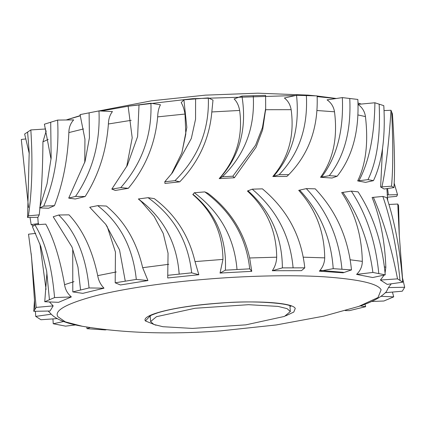 <?xml version="1.0" encoding="UTF-8"?>
<svg xmlns="http://www.w3.org/2000/svg" width="426" height="426" viewBox="0 0 426 426"><rect width="100%" height="100%" fill="white"/><g stroke="black" fill="none" stroke-linecap="round" stroke-linejoin="round"><path stroke-width="0.64" d="M27.605 132.071L30.837 129.935C32.866 162.034 32.067 190.672 28.43 215.838L39.235 214.853L37.994 217.281L27.578 217.51L29.197 152.204L27.605 132.071L24.639 134.03L29.272 153.6M27.578 217.51L28.43 215.838M30.837 129.935L45.736 128.982M39.235 214.853C41.514 193.393 42.744 169.058 42.925 141.842L46.232 130.878M54.453 205.667C62.824 184.107 67.627 159.745 68.863 132.587C68.9 127.566 70.503 123.332 73.666 119.882L57.606 120.089C59.273 152.199 54.645 180.874 43.724 206.12L54.453 205.667L48.596 208.245L39.682 207.899L43.724 206.12M85.152 196.524C98.667 175.203 106.415 151.022 108.396 123.982C108.529 118.976 109.876 114.844 112.437 111.591L98.981 110.898C100.344 142.987 92.533 171.486 75.54 196.402L85.152 196.524L75.242 199.001L68.708 198.106L75.54 196.402M128.317 188.319C145.527 167.556 155.304 143.738 157.652 116.873C157.838 111.889 158.765 107.858 160.448 104.78L150.921 103.246C152.071 135.303 142.023 163.43 120.766 187.626L128.317 188.319L115.334 190.449L111.814 189.096L120.766 187.626M157.652 116.873L185.012 114.051C184.123 109.056 182.85 105.249 181.188 102.629L183.92 99.822L186.838 127.422L181.913 152.737L171.46 173.968M179.729 181.854C198.82 161.912 209.517 138.61 211.818 111.953L213 100.115L208.335 97.895C209.384 129.898 198.266 157.487 174.98 180.667L179.729 181.854L164.937 183.43L164.782 181.753L174.98 180.667M211.818 111.953L239.641 110.451C238.72 105.435 236.883 101.606 234.13 98.965L241.947 96.063L265.6 95.365L265.68 108.358L262.448 127.56L255.579 145.197L232.873 176.194L234.353 177.759L219.204 178.627L222.425 176.79L232.873 176.194M265.584 109.706L291.155 109.674C290.25 104.626 287.997 100.738 284.398 98.012L296.539 95.296L317.125 95.898C318.334 127.773 308.882 154.026 288.775 174.644L286.847 176.439L272.821 176.518L279.105 174.697L288.775 174.644M317.205 110.531L334.506 111.788C333.67 106.713 331.194 102.741 327.077 99.87L342.35 97.607C343.75 130.521 336.828 157.018 321.582 177.104L329.266 175.677L337.216 176.178L332.067 178.025L320.538 177.301L321.582 177.104M358.117 114.977L365.449 116.591C364.731 111.49 362.244 107.411 357.994 104.359L374.901 102.767L383.799 105.669C385.578 137.428 382.127 162.418 373.453 180.64L365.583 182.36L357.68 180.901L368.005 179.634L373.453 180.64M51.04 159.212L44.4 124.2L57.606 120.089M50.71 122.235L51.147 158.009L47.03 183.872L39.682 207.899M384.124 189.011L380.62 186.971L391.526 186.183L393.943 187.589L384.124 189.011M382.532 148.339L380.62 186.971M365.449 116.591C368.474 142.822 365.881 164.26 357.68 180.901M334.506 111.788C337.834 137.933 333.175 159.771 320.538 177.301M291.155 109.674C294.648 135.729 288.535 158.014 272.821 176.518M265.584 109.738L262.64 129.845L256.085 147.204L234.353 177.759M239.641 110.451C243.134 136.432 236.323 159.159 219.204 178.627M185.012 114.051L185.811 134.078L181.764 153.163M384.098 110.579L391.004 110.27C388.906 143.163 385.881 168.696 381.93 186.876M391.004 110.27L391.686 112.027C393.166 143.945 393.113 168.664 391.526 186.183M391.686 112.027L392.426 113.95C394.577 145.66 395.083 170.208 393.943 187.589M342.35 97.607L349.762 98.491C351.269 130.484 344.437 156.214 329.266 175.677M183.92 99.822L195.587 98.901L195.555 119.195L191.311 138.509L172.509 172.642L164.782 181.753M126.687 166.619L132.204 137.848L128.135 106.218L150.921 103.246M139.025 104.796L137.614 136.554L127.31 165.426L111.814 189.096M84.753 162.503L84.944 139.195L80.061 114.615L98.981 110.898M195.587 98.901L208.335 97.895M349.762 98.491L357.851 99.45C359.304 131.261 352.424 156.837 337.216 176.178M25.901 138.94L21.3 139.462L28.537 207.457M30.028 217.457L31.167 224.603L33.579 226.009M387.591 188.51L388.358 194.884L397.527 194.682L396.675 196.354L387.484 197.195M394.162 183.089L397.527 194.682M306.379 95.584C308.019 127.608 298.924 153.978 279.105 174.697M241.947 96.063C247.181 128.599 239.731 156.049 219.592 178.409M253.252 95.728C255.089 127.763 244.812 154.782 222.425 176.79M89.103 112.837L89.428 137.747L85.088 161.347L68.708 198.106M296.539 95.296C299.909 128.066 292.252 155.069 273.572 176.3M374.901 102.767C374.417 135.724 369.086 161.715 358.921 180.752M379.156 104.157C380.61 136.112 376.893 161.273 368.005 179.634M38.734 223.506L31.167 224.603M387.112 194.911L388.358 194.884M397.522 278.86C391.611 248.028 383.565 220.854 373.384 197.345L382.841 196.429L386.819 197.648C394.822 221.951 400.131 250.131 402.74 282.188L387.207 284.387L380.407 280.047L397.522 278.86L400.014 280.452C396.904 248.603 391.174 220.593 382.841 196.429M400.014 280.452L402.74 282.188M385.083 272.864L385.839 267.358C384.918 241.372 380.338 218.069 372.095 197.467L373.384 197.345M33.766 311.321L36.189 307.391L53.181 305.884L50.028 311.012L33.766 311.321L34.479 300.229L31.535 257.08L28.51 234.204L35.715 233.363M34.921 309.441L34.479 300.229M36.189 307.391L31.162 253.523M71.355 296.922L58.559 302.332L44.746 301.736L46.855 273.769L46.668 271.128L40.758 246.409L32.387 226.595L34.868 224.848L45.768 224.119C53.767 238.709 60.034 258.896 64.571 284.685C65.258 289.531 67.516 293.61 71.355 296.922L54.565 297.582C51.834 265.899 45.268 241.654 34.868 224.848M44.746 301.736L49.437 299.75L46.668 271.128M49.437 299.75L54.565 297.582M104.003 288.189L82.82 293.354L72.798 291.911L72.729 249.476L72.031 247.075L53.207 216.77L58.713 215.008L69.012 214.842C82.697 229.502 92.266 249.769 97.714 275.643C98.512 280.5 100.611 284.68 104.003 288.189L89.061 287.944C85.993 256.255 75.881 231.941 58.713 215.008M72.798 291.911L80.573 290.015L77.969 267.113L72.031 247.075M80.573 290.015L89.061 287.944M147.934 280.548L120.43 284.962L115.19 282.805L115.446 252.075L107.304 226.792L105.744 224.332L89.726 207.254L97.714 205.646L106.404 206.056C124.562 221.126 136.65 241.664 142.667 267.688L147.934 280.548L136.299 279.419C132.976 247.703 120.111 223.112 97.714 205.646M115.19 282.805L125.281 281.187L119.53 249.876L105.744 224.332M125.281 281.187L136.299 279.419M198.841 274.738L167.711 277.97L168.057 253.236L163.243 233.475L154.164 216.467L141.299 201.546L138.359 198.974L148.056 197.68L154.287 198.628C175.267 214.395 188.846 235.381 195.023 261.596L198.841 274.738L191.657 272.837C188.175 241.073 173.638 216.025 148.056 197.68M167.764 275.318L179.186 274.131C176.817 242.373 163.206 217.319 138.359 198.974M179.186 274.131L191.657 272.837M192.989 194.309L192.808 194.522C212.595 211.466 222.644 233.097 222.958 259.413L220.04 273.066L225.381 270.175C226.882 238.805 216.083 213.517 192.989 194.309L194.357 192.744L204.805 191.892L207.963 193.287C229.843 209.975 243.741 231.536 249.657 257.97L251.75 271.335L249.716 268.849C246.185 237.026 231.217 211.376 204.805 191.892M225.381 270.175L237.01 269.541C234.391 237.788 220.173 212.191 194.357 192.744M237.01 269.541L249.716 268.849M282.39 267.885C282.15 236.781 270.686 211.083 247.996 190.8L252.229 189.171L262.411 188.846C287.215 209.624 301.342 235.951 304.787 267.837L301.47 270.664L272.289 270.728L282.39 267.885L293.099 267.863C290.255 236.1 276.634 209.874 252.229 189.171M293.099 267.863L304.787 267.837M272.289 270.728C275.026 266.798 276.495 262.288 276.692 257.192C276.458 230.951 266.697 208.894 247.421 191.024L247.996 190.8M333.217 268.668C331.034 237.751 319.835 211.578 299.627 190.14L306.315 188.611L315.235 188.835C336.151 210.934 348.234 237.958 351.487 269.903L343.143 272.8L319.346 271.186L333.217 268.668L341.95 269.259C338.947 237.479 327.067 210.598 306.315 188.611M341.95 269.259L351.487 269.903M319.346 271.186C322.77 267.374 324.564 262.933 324.713 257.868C324.394 231.712 315.73 209.203 298.717 190.353L299.627 190.14M372.888 272.448C368.751 241.627 358.735 214.944 342.834 192.398L351.322 191.109L358.101 191.87C373.229 215.183 382.276 242.841 385.237 274.85L372.686 277.528L356.599 274.397L372.888 272.448L378.794 273.598C375.695 241.787 366.536 214.289 351.322 191.109M378.794 273.598L385.237 274.85M356.599 274.397C360.359 270.75 362.265 266.404 362.324 261.372C361.77 235.301 354.885 212.366 341.679 192.573L342.834 192.398M391.233 283.817L388.437 287.582L404.7 287.268L402.368 277.358M404.7 287.268L402.282 291.203L385.29 292.705M402.479 277.843L399.205 234.183L397.783 204.043L398.576 205.604L399.306 235.86M388.901 204.469L397.783 204.043M380.919 296.304L393.725 296.858L392.431 292.076M393.725 296.858L383.901 301.006L371.584 301.496M360.284 305.905L365.668 306.683L364.954 304.239M365.668 306.683L349.405 310.645L345.241 310.575M106.383 329.719L105.249 329.926L86.984 328.686L86.872 327.046M75.588 324.942L65.577 326.14L53.229 323.739L52.946 318.898M57.26 318.6L40.944 319.734L35.725 316.401L35.395 311.294M384.172 275.079L380.407 280.047M220.04 273.066L251.75 271.335M46.04 289.408L39.9 243.874M49.416 301.938L53.181 305.884M35.725 316.401L51.258 314.202L52.664 315.554C58.5 320.331 68.341 323.898 82.191 326.252L82.191 326.252C123.311 333.132 169.569 334.66 220.961 330.837L276.181 324.963L323.579 316.188L358.719 306.427L378.016 297.529L381.116 289.808C378.08 283.631 358.99 279.286 323.845 276.772C289.462 274.632 243.31 276.037 205.46 279.275C167.525 282.358 124.104 288.429 95.317 295.841C66.248 303.711 53.782 310.687 57.925 316.768L65.348 321.875L82.191 326.252M53.229 323.739L63.671 321.513M86.984 328.686L90.2 327.573M388.437 287.582L386.419 291.629C381.323 297.194 372.09 302.125 358.719 306.427M48.202 311.044L51.258 314.202M285.601 315.911L293.791 312.056L295.266 308.445C292.816 302.407 253.768 300.069 213.82 303.562C173.691 306.747 140.894 315.086 145.41 320.948L155.916 325.208M192.414 328.419L245.882 324.846L284.462 316.417L290.34 311.544L287.108 308.642L278.029 306.4L248.528 304.691L195.06 308.264L156.48 316.694L150.602 321.561L153.834 324.468L162.913 326.71L192.414 328.419M66.152 119.978L80.407 115.771M101.196 111.01L128.141 106.239M128.971 106.111L192.52 98.699L295.596 95.509M317.173 96.617L336.066 98.539M42.925 141.842L48.186 139.424M68.863 132.587L83.528 128.95M108.396 123.982L131.197 120.324M73.996 281.629L64.571 284.685M116.309 271.953L97.714 275.643M168.771 264.301L142.667 267.688M222.958 259.413L195.023 261.596M276.692 257.192L249.657 257.97M324.713 257.868L303.477 257.192M362.324 261.372L350.358 259.812M385.839 267.358L384.481 266.777M343.335 272.336L320.043 270.366M145.41 320.948L150.133 315.948M358.064 103.017L361.232 104.05M38.308 224.619L37.786 217.287M265.531 111.117L265.68 108.358M386.872 188.617L387.729 200.561M290.867 306.39C289.786 303.637 255.552 300.09 221.323 303.035C194.378 305.011 173.43 308.19 158.477 312.567C148.269 315.996 150.138 316.289 149.345 316.539M67.377 119.573L80.344 115.568M93.976 111.884L151.603 100.797L205.476 95.142L257.698 93.182L307.929 95.115L315.804 95.861M317.13 95.999L336.343 98.497M289.936 305.895L290.34 311.544M150.197 315.911L150.602 321.561"/></g></svg>
